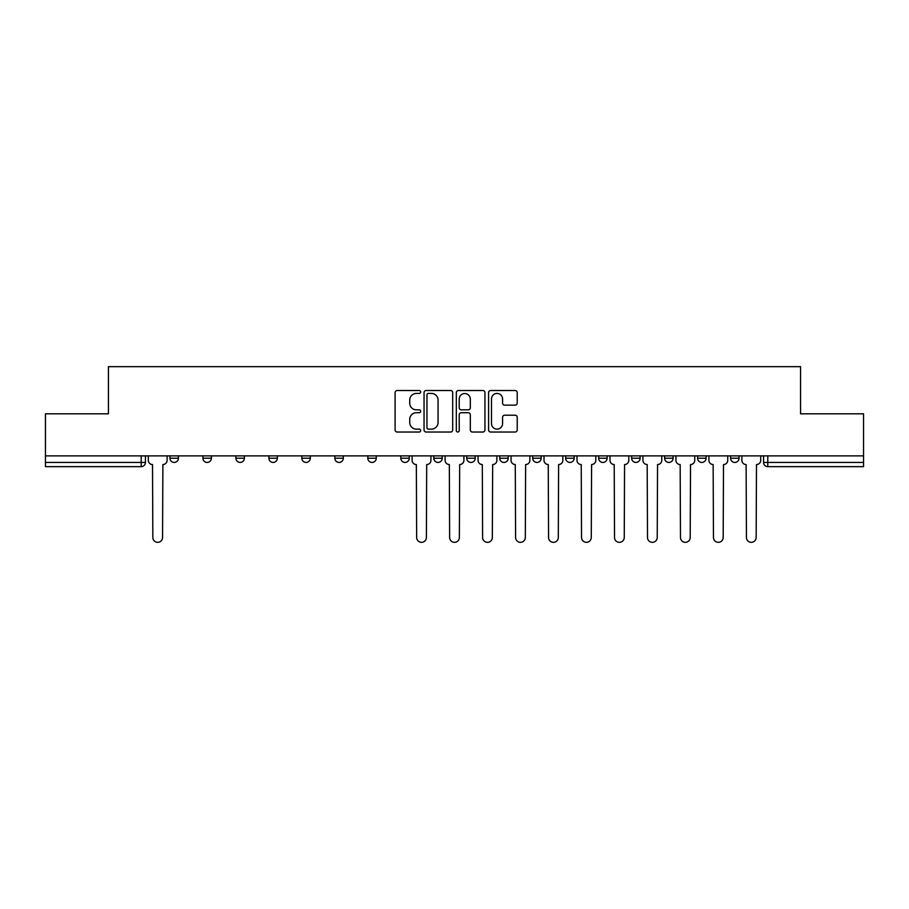 <?xml version="1.0" encoding="UTF-8"?>
<svg xmlns="http://www.w3.org/2000/svg" width="909" height="909" viewBox="0 0 909 909"><rect width="100%" height="100%" fill="white"/><g stroke="black" fill="none" stroke-linecap="round" stroke-linejoin="round"><path stroke-width="1.36" d="M420.674 391.972A1.454 1.454 0 0 0 419.231 390.518L397.176 390.518A2.079 2.079 0 0 0 395.108 392.597L395.108 429.946A2.079 2.079 0 0 0 397.176 432.025L419.231 432.025A1.454 1.454 0 0 0 420.674 430.571A1.454 1.454 0 0 0 419.231 429.116L416.367 429.116A6.636 6.636 0 0 1 409.732 422.469L409.732 419.367A6.636 6.636 0 0 1 416.367 412.72L419.231 412.72A1.454 1.454 0 0 0 420.674 411.266A1.454 1.454 0 0 0 419.231 409.823L416.367 409.823A6.636 6.636 0 0 1 409.732 403.176L409.732 400.062A6.636 6.636 0 0 1 416.367 393.427L419.231 393.427A1.454 1.454 0 0 0 420.674 391.972M730.586 455.875L730.586 458.204L739.04 458.204A4.227 4.227 0 0 1 734.813 462.431A4.227 4.227 0 0 1 730.586 458.204L730.586 455.875M697.601 455.875L697.601 458.204L706.066 458.204A4.227 4.227 0 0 1 701.828 462.431A4.227 4.227 0 0 1 697.601 458.204L697.601 455.875M532.719 455.875L532.719 458.204L541.173 458.204A4.227 4.227 0 0 1 536.946 462.431A4.227 4.227 0 0 1 532.719 458.204L532.719 455.875M433.786 455.875L433.786 458.204L442.24 458.204A4.227 4.227 0 0 1 438.013 462.431A4.227 4.227 0 0 1 433.786 458.204L433.786 455.875M367.827 455.875L367.827 458.204L376.281 458.204A4.227 4.227 0 0 1 372.054 462.431A4.227 4.227 0 0 1 367.827 458.204L367.827 455.875M334.853 455.875L334.853 458.204L343.307 458.204A4.227 4.227 0 0 1 339.08 462.431A4.227 4.227 0 0 1 334.853 458.204L334.853 455.875M268.894 458.204L268.894 455.875L268.894 458.204A4.227 4.227 0 0 0 273.12 462.431A4.227 4.227 0 0 1 268.894 458.204L277.347 458.204A4.227 4.227 0 0 1 273.12 462.431M202.934 458.204L202.934 455.875L202.934 458.204A4.227 4.227 0 0 0 207.172 462.431A4.227 4.227 0 0 1 202.934 458.204L211.399 458.204A4.227 4.227 0 0 1 207.172 462.431A4.227 4.227 0 0 0 211.399 458.204L211.399 455.875L211.399 458.204M515.142 405.153A2.079 2.079 0 0 0 517.221 403.073L517.221 392.597A2.079 2.079 0 0 0 515.142 390.518L490.655 390.518A2.079 2.079 0 0 0 488.576 392.597L488.576 429.946A2.079 2.079 0 0 0 490.655 432.025L515.142 432.025A2.079 2.079 0 0 0 517.221 429.946L517.221 417.288A2.079 2.079 0 0 0 515.142 415.208L504.665 415.208A2.079 2.079 0 0 0 502.586 417.288L502.586 423.56A5.556 5.556 0 0 1 497.041 429.116A5.556 5.556 0 0 1 491.485 423.56L491.485 398.971A5.556 5.556 0 0 1 497.041 393.427A5.556 5.556 0 0 1 502.586 398.971L502.586 403.073A2.079 2.079 0 0 0 504.665 405.153L515.142 405.153M45.45 455.875L45.45 413.811L108.444 413.811L108.444 366.668L800.556 366.668L800.556 413.811L863.55 413.811L863.55 455.875L45.45 455.875L45.45 462.431L145.44 462.431L145.44 455.875L145.44 462.431A4.227 4.227 0 0 1 141.213 466.658L45.45 466.658L45.45 462.431M452.682 392.597A2.079 2.079 0 0 0 450.614 390.518L426.128 390.518A2.079 2.079 0 0 0 424.048 392.597L424.048 429.946A2.079 2.079 0 0 0 426.128 432.025L450.614 432.025A2.079 2.079 0 0 0 452.682 429.946L452.682 392.597M458.386 390.518L482.872 390.518A2.079 2.079 0 0 1 484.952 392.597L484.952 429.946A2.079 2.079 0 0 1 482.872 432.025L472.396 432.025A2.079 2.079 0 0 1 470.317 429.946L470.317 414.799A2.079 2.079 0 0 0 468.249 412.72L461.295 412.72A2.079 2.079 0 0 0 459.215 414.799L459.215 430.571A1.454 1.454 0 0 1 457.772 432.025A1.454 1.454 0 0 1 456.318 430.571L456.318 392.597A2.079 2.079 0 0 1 458.386 390.518M763.56 455.875L763.56 462.431L863.55 462.431L863.55 466.658L767.787 466.658A4.227 4.227 0 0 1 763.56 462.431M863.55 455.875L863.55 462.431M739.04 455.875L739.04 458.204M706.066 455.875L706.066 458.204M673.08 455.875L673.08 458.204A4.227 4.227 0 0 1 668.854 462.431A4.227 4.227 0 0 1 664.627 458.204L673.08 458.204M664.627 455.875L664.627 458.204M640.106 455.875L640.106 458.204A4.227 4.227 0 0 1 635.88 462.431A4.227 4.227 0 0 1 631.653 458.204L640.106 458.204A4.227 4.227 0 0 1 635.88 462.431M631.653 455.875L631.653 458.204M607.132 455.875L607.132 458.204A4.227 4.227 0 0 1 602.894 462.431A4.227 4.227 0 0 1 598.667 458.204L607.132 458.204M598.667 455.875L598.667 458.204M574.147 455.875L574.147 458.204A4.227 4.227 0 0 1 569.92 462.431A4.227 4.227 0 0 1 565.693 458.204A4.227 4.227 0 0 0 569.92 462.431M565.693 455.875L565.693 458.204L574.147 458.204M541.173 455.875L541.173 458.204A4.227 4.227 0 0 1 536.946 462.431M508.199 455.875L508.199 458.204A4.227 4.227 0 0 1 503.961 462.431A4.227 4.227 0 0 1 499.734 458.204L508.199 458.204M499.734 455.875L499.734 458.204M475.214 455.875L475.214 458.204A4.227 4.227 0 0 1 470.987 462.431A4.227 4.227 0 0 1 466.76 458.204L475.214 458.204L475.214 455.875M466.76 455.875L466.76 458.204M442.24 455.875L442.24 458.204M409.266 455.875L409.266 458.204A4.227 4.227 0 0 1 405.039 462.431A4.227 4.227 0 0 1 400.801 458.204L409.266 458.204L409.266 455.875M400.801 455.875L400.801 458.204M376.281 458.204L376.281 455.875L376.281 458.204A4.227 4.227 0 0 1 372.054 462.431M343.307 458.204L343.307 455.875L343.307 458.204A4.227 4.227 0 0 1 339.08 462.431M310.333 455.875L310.333 458.204A4.227 4.227 0 0 1 306.106 462.431A4.227 4.227 0 0 1 301.868 458.204A4.227 4.227 0 0 0 306.106 462.431A4.227 4.227 0 0 0 310.333 458.204L310.333 455.875M301.868 455.875L301.868 458.204L310.333 458.204M277.347 455.875L277.347 458.204M244.373 455.875L244.373 458.204A4.227 4.227 0 0 1 240.146 462.431A4.227 4.227 0 0 1 235.92 458.204L244.373 458.204M235.92 455.875L235.92 458.204M178.414 455.875L178.414 458.204A4.227 4.227 0 0 1 174.187 462.431A4.227 4.227 0 0 1 169.96 458.204A4.227 4.227 0 0 0 174.187 462.431A4.227 4.227 0 0 0 178.414 458.204L178.414 455.875M169.96 455.875L169.96 458.204L178.414 458.204M428.412 393.427A1.454 1.454 0 0 0 426.957 394.881L426.957 427.662A1.454 1.454 0 0 0 428.412 429.116L431.411 429.116A6.636 6.636 0 0 0 438.058 422.469L438.058 400.062A6.636 6.636 0 0 0 431.411 393.427L428.412 393.427M470.317 399.074A5.556 5.556 0 0 0 464.772 393.529A5.556 5.556 0 0 0 459.215 399.074L459.215 407.743A2.079 2.079 0 0 0 461.295 409.823L468.249 409.823A2.079 2.079 0 0 0 470.317 407.743L470.317 399.074M148.292 455.875L148.292 460.318A4.227 4.227 0 0 0 152.519 464.544L152.837 537.469A4.863 4.863 0 0 0 157.7 542.332A4.863 4.863 0 0 0 162.563 537.469L162.881 464.544A4.227 4.227 0 0 0 167.108 460.318L167.108 455.875M412.118 455.875L412.118 460.318A4.227 4.227 0 0 0 416.345 464.544L416.663 537.469A4.863 4.863 0 0 0 421.526 542.332A4.863 4.863 0 0 0 426.389 537.469L426.696 464.544A4.227 4.227 0 0 0 430.934 460.318L430.934 455.875M445.092 455.875L445.092 460.318A4.227 4.227 0 0 0 449.319 464.544L449.637 537.469A4.863 4.863 0 0 0 454.5 542.332A4.863 4.863 0 0 0 459.363 537.469L459.681 464.544A4.227 4.227 0 0 0 463.908 460.318L463.908 455.875M478.066 455.875L478.066 460.318A4.227 4.227 0 0 0 482.304 464.544L482.611 537.469A4.863 4.863 0 0 0 487.474 542.332A4.863 4.863 0 0 0 492.337 537.469L492.655 464.544A4.227 4.227 0 0 0 496.882 460.318L496.882 455.875M511.051 455.875L511.051 460.318A4.227 4.227 0 0 0 515.278 464.544L515.596 537.469A4.863 4.863 0 0 0 520.459 542.332A4.863 4.863 0 0 0 525.322 537.469L525.629 464.544A4.227 4.227 0 0 0 529.867 460.318L529.867 455.875M544.025 455.875L544.025 460.318A4.227 4.227 0 0 0 548.252 464.544L548.57 537.469A4.863 4.863 0 0 0 553.433 542.332A4.863 4.863 0 0 0 558.296 537.469L558.615 464.544A4.227 4.227 0 0 0 562.841 460.318L562.841 455.875M576.999 455.875L576.999 460.318A4.227 4.227 0 0 0 581.226 464.544L581.544 537.469A4.863 4.863 0 0 0 586.407 542.332A4.863 4.863 0 0 0 591.27 537.469L591.589 464.544A4.227 4.227 0 0 0 595.815 460.318L595.815 455.875M609.984 455.875L609.984 460.318A4.227 4.227 0 0 0 614.211 464.544L614.529 537.469A4.863 4.863 0 0 0 619.393 542.332A4.863 4.863 0 0 0 624.256 537.469L624.563 464.544A4.227 4.227 0 0 0 628.801 460.318L628.801 455.875M642.958 455.875L642.958 460.318A4.227 4.227 0 0 0 647.185 464.544L647.503 537.469A4.863 4.863 0 0 0 652.367 542.332A4.863 4.863 0 0 0 657.23 537.469L657.548 464.544A4.227 4.227 0 0 0 661.775 460.318L661.775 455.875M675.932 455.875L675.932 460.318A4.227 4.227 0 0 0 680.159 464.544L680.477 537.469A4.863 4.863 0 0 0 685.341 542.332A4.863 4.863 0 0 0 690.204 537.469L690.522 464.544A4.227 4.227 0 0 0 694.749 460.318L694.749 455.875M708.918 455.875L708.918 460.318A4.227 4.227 0 0 0 713.145 464.544L713.463 537.469A4.863 4.863 0 0 0 718.326 542.332A4.863 4.863 0 0 0 723.189 537.469L723.496 464.544A4.227 4.227 0 0 0 727.734 460.318L727.734 455.875M741.892 455.875L741.892 460.318A4.227 4.227 0 0 0 746.119 464.544L746.437 537.469A4.863 4.863 0 0 0 751.3 542.332A4.863 4.863 0 0 0 756.163 537.469L756.481 464.544A4.227 4.227 0 0 0 760.708 460.318L760.708 455.875M141.213 455.875L141.213 466.658M767.787 455.875L767.787 466.658"/></g></svg>

